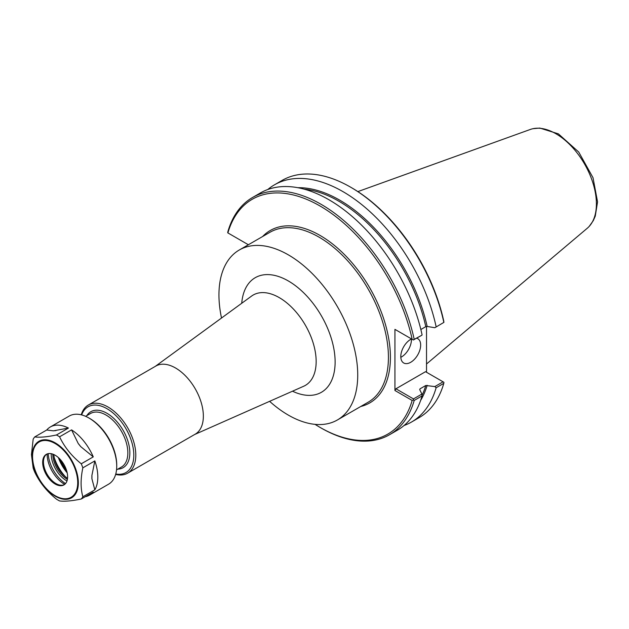 <?xml version="1.0" encoding="UTF-8"?>
<svg xmlns="http://www.w3.org/2000/svg" width="629" height="629" viewBox="0 0 629 629"><rect width="100%" height="100%" fill="white"/><g stroke="black" fill="none" stroke-linecap="round" stroke-linejoin="round"><path stroke-width="0.94" d="M115.65 474.408A39.336 22.715 -120 0 0 127.656 473.173L195.21 434.175A39.336 22.715 -120 0 0 203.356 416.17A39.336 22.715 -120 0 0 186.184 376.582A39.336 22.715 -120 0 0 155.874 366.039L88.319 405.045A39.336 22.715 -120 0 0 81.251 414.818M269.613 401.326A98.132 56.657 -120 0 0 337.403 419.968A98.132 56.657 -120 0 0 357.728 375.049A98.132 56.657 -120 0 0 314.893 276.288A98.132 56.657 -120 0 0 239.272 250.004A98.132 56.657 -120 0 0 218.947 294.922A98.132 56.657 -120 0 0 221.518 318.03M127.656 473.173A39.336 22.715 -120 0 0 135.801 455.168A39.336 22.715 -120 0 0 118.629 415.58A39.336 22.715 -120 0 0 88.319 405.045M115.76 474.014A37.929 21.897 -120 0 0 133.812 455.168A37.929 21.897 -120 0 0 111.443 411.704A37.929 21.897 -120 0 0 81.644 414.92M248.369 244.744L227.729 232.824L227.847 231.787A136.973 79.081 -120 0 1 252.536 197.49A136.973 79.081 -120 0 1 414.204 339.385L413.363 339.998L394.933 329.36L394.933 390.499L412.168 400.453L413.363 399.95L414.204 400.437L422.075 395.893L421.902 394.045L413.473 398.912L395.924 388.785L425.526 371.692L443.925 382.306L443.807 383.344A136.973 79.081 -120 0 1 419.111 417.648L411.437 422.083A136.973 79.081 -120 0 0 436.125 387.779L443.807 383.344M315.05 424.355A135.573 78.271 -120 0 0 320.027 427.382A135.573 78.271 -120 0 0 412.168 400.453M412.168 339.314A135.573 78.271 -120 0 0 320.027 205.99A135.573 78.271 -120 0 0 227.895 232.927M320.027 427.382L321.018 427.956A136.973 79.081 -120 0 0 389.508 434.741A136.973 79.081 -120 0 0 414.204 400.437M389.508 434.741L397.386 430.189A136.973 79.081 -120 0 0 422.075 395.893M404.054 425.511A136.973 79.081 -120 0 0 411.437 422.083M443.075 381.819L434.851 386.576L436.125 387.779M434.851 386.576L425.786 385.506L420.046 388.816L419.708 389.61L421.902 394.045M420.848 329.51L425.786 326.655L427.162 326.459L434.851 327.725L443.925 322.355L443.752 321.073A135.573 78.271 -120 0 0 351.619 187.757L350.628 187.183A136.973 79.081 -120 0 0 282.138 180.397L274.464 184.832A136.973 79.081 -120 0 0 267.797 189.51M426.525 326.443L426.525 372.266M443.925 322.355L434.851 327.725M436.125 326.726A136.973 79.081 -120 0 0 274.464 184.832M443.807 322.292A136.973 79.081 -120 0 0 350.628 187.183M395.924 329.934L394.933 329.36M414.204 339.385L421.902 335.202L413.363 339.998M422.075 334.832A136.973 79.081 -120 0 0 260.414 192.946L252.536 197.49M419.771 389.736A128.198 74.018 -120 0 0 420.046 388.816L419.708 389.61M413.473 398.912L413.363 399.95M394.933 390.499L395.924 388.785M400.815 357.311A14.05 8.114 120 0 0 411.421 339.746A14.05 8.114 120 0 0 411.397 338.984M416.705 338.198A14.05 8.114 -60 0 1 417.75 338.646A14.05 8.114 -60 0 1 420.659 345.077A14.05 8.114 -60 0 1 414.527 359.214A14.05 8.114 -60 0 1 403.7 362.98A14.05 8.114 -60 0 1 400.791 356.549A14.05 8.114 -60 0 1 411.5 338.929M426.525 363.994L587.344 228.185A57.31 33.085 -120 0 0 588.437 227.179A57.31 33.085 -120 0 0 596.402 203.914A57.31 33.085 -120 0 0 555.879 133.725A57.31 33.085 -120 0 0 531.749 129A57.31 33.085 -120 0 0 530.333 129.448L357.87 191.601M85.245 496.706A39.336 22.715 -120 0 0 89.664 495.109A39.336 22.715 -120 0 0 93.265 492.075L81.275 499.001A39.336 22.715 -120 0 0 82.839 496.768C80.528 488.458 80.528 478.818 82.839 467.842A39.336 22.715 -120 0 0 81.275 463.793C71.73 456.135 64.496 447.14 59.574 436.801L71.572 429.882L78.255 443.555A35.177 20.309 60 0 1 80.693 446.59L78.255 443.555M53.426 430.841L46.735 430.008A39.336 22.715 -120 0 1 50.328 426.973A39.336 22.715 -120 0 1 68.427 428.066L53.426 430.841A35.177 20.309 60 0 1 55.855 430.629M71.572 429.882A39.336 22.715 -120 0 1 93.265 456.874L80.693 446.59M91.897 475.453L94.837 460.915A39.336 22.715 -120 0 1 94.837 489.842L91.897 478.7L91.897 475.453A35.177 20.309 60 0 1 91.897 478.7M68.427 428.066L56.437 434.993C46.892 436.974 39.658 437.619 34.737 436.927L46.735 430.008M93.265 456.874L81.275 463.793M34.737 436.927A39.336 22.715 -120 0 0 33.172 439.16L31.45 454.618L33.172 468.094A39.336 22.715 -120 0 0 34.737 472.135C39.658 482.467 46.892 491.469 56.437 499.127A39.336 22.715 -120 0 0 59.574 500.936C64.496 501.627 71.73 500.983 81.275 499.001M59.574 436.801A39.336 22.715 -120 0 0 56.437 434.993M82.839 467.842L94.837 460.915M94.837 489.842L82.839 496.768M89.664 495.109L108.581 484.188A39.336 22.715 -120 0 0 116.727 466.183A39.336 22.715 -120 0 0 88.917 418.002A39.336 22.715 -120 0 0 69.245 416.052L50.328 426.973M42.67 462.425A17.636 10.182 -120 0 0 50.367 480.171A17.636 10.182 -120 0 0 63.954 484.896A17.636 10.182 -120 0 0 67.61 476.821A17.636 10.182 -120 0 0 59.912 459.076A17.636 10.182 -120 0 0 46.318 454.35A17.636 10.182 -120 0 0 42.67 462.425M46.727 454.138A17.636 10.182 -120 0 0 44.282 457.299A17.636 10.182 -120 0 0 43.464 461.961A17.636 10.182 -120 0 0 60.384 485.179A17.636 10.182 -120 0 0 64.347 484.652M47.12 453.965A24.688 14.255 -120 0 0 47.112 454.091A24.688 14.255 -120 0 0 64.685 484.393M48.213 453.651A25.993 15.01 -120 0 0 65.51 483.607M51.232 453.69A21.693 12.525 -120 0 0 51.224 454.169A21.693 12.525 -120 0 0 66.981 480.973M52.812 454.13A20.568 11.872 -120 0 0 52.812 454.169A20.568 11.872 -120 0 0 67.389 479.377M53.827 454.547A20.568 11.872 -120 0 0 67.539 478.292A20.851 12.037 -120 0 1 53.842 454.555M54.196 457.48A31.607 18.249 -120 0 0 65.18 476.507M58.387 457.598A28.8 16.629 -120 0 0 67.177 472.819M116.727 466.183L116.727 465.035A37.929 21.897 -120 0 0 89.908 418.576L88.917 418.002M155.261 366.392L251.616 296.055A52.168 30.121 60 0 1 292.32 307.919A52.168 30.121 60 0 1 316.159 361.518A52.168 30.121 60 0 1 303.689 386.245L194.597 434.529M292.501 391.199A66.163 38.204 -120 0 0 335.123 361.997A66.163 38.204 -120 0 0 290.417 282.217A66.163 38.204 -120 0 0 241.733 303.272M117.733 469.171A32.315 18.658 -120 0 0 129.841 452.872A32.315 18.658 -120 0 0 106.993 413.3A32.315 18.658 -120 0 0 86.826 415.635M116.538 469.863L121.452 467.025A30.907 17.848 -120 0 0 127.852 452.872A30.907 17.848 -120 0 0 106.002 415.022A30.907 17.848 -120 0 0 90.545 413.489L85.63 416.327M59.912 459.076A26.693 15.411 -120 0 0 66.658 470.759M60.455 459.665A26.214 15.135 -120 0 0 66.415 469.997M360.763 406.483A99.539 57.467 -120 0 0 387.087 330.72A99.539 57.467 -120 0 0 320.027 235.419A99.539 57.467 -120 0 0 262.631 236.512M420.644 400.398A128.898 74.419 -120 0 0 427.162 385.302M427.162 326.459A128.898 74.419 -120 0 0 297.839 187.701M337.403 419.968L368.099 402.245A98.132 56.657 -120 0 0 388.423 357.319A98.132 56.657 -120 0 0 319.037 237.141A98.132 56.657 -120 0 0 269.975 232.274L239.272 250.004M422.028 395.366A128.198 74.018 -120 0 0 425.786 385.506M425.786 326.655A128.198 74.018 -120 0 0 304.019 189.117M78.35 482.868A32.637 18.846 -120 0 0 55.273 442.895A32.637 18.846 -120 0 0 32.189 456.222A32.637 18.846 -120 0 0 55.273 496.195A32.637 18.846 -120 0 0 78.35 482.868M77.721 482.655A31.937 18.438 -120 0 0 55.14 443.547A31.937 18.438 -120 0 0 32.559 456.583A31.937 18.438 -120 0 0 55.14 495.699A31.937 18.438 -120 0 0 77.721 482.655M589.263 226.314L593.273 220.669L595.262 216.156L597.55 201.878L593.013 177.708L578.735 152.045L558.379 133.851L539.808 128.064L532.912 128.709"/></g></svg>
